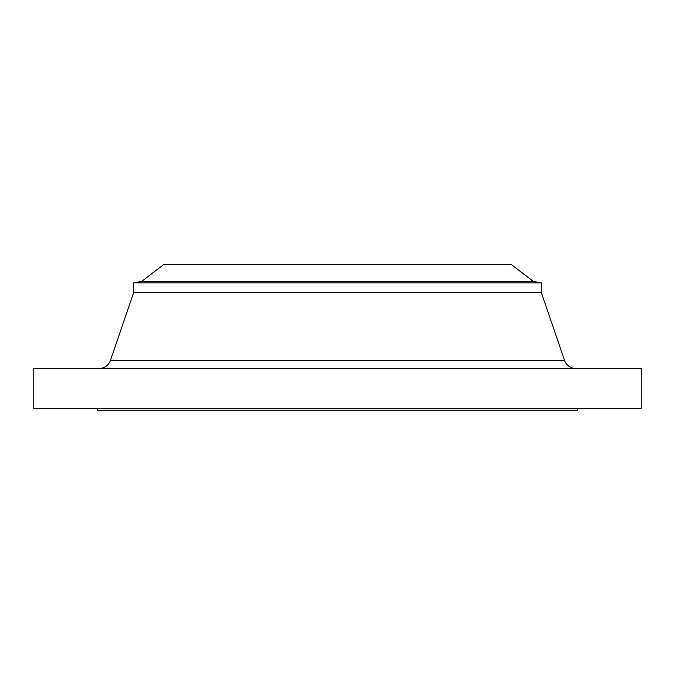 <?xml version="1.0" encoding="UTF-8"?>
<svg xmlns="http://www.w3.org/2000/svg" width="675" height="675" viewBox="0 0 675 675"><rect width="100%" height="100%" fill="white"/><g stroke="black" fill="none" stroke-linecap="round" stroke-linejoin="round"><path stroke-width="1.01" d="M564.536 360.366L110.464 360.366A11.99 11.99 0 0 1 99.115 368.474A11.99 11.99 0 0 0 110.464 360.366L564.536 360.366L541.333 292.537L541.333 282.833L533.343 281.424L511.355 264.558L163.645 264.558L141.657 281.424L533.343 281.424L141.657 281.424L133.667 282.833L541.333 282.833L133.667 282.833L133.667 292.537L541.333 292.537L133.667 292.537L110.464 360.366L133.667 292.537L133.667 282.833L141.657 281.424L163.645 264.558L511.355 264.558L533.343 281.424L541.333 282.833L541.333 292.537L564.536 360.366A11.99 11.99 0 0 0 575.885 368.474M641.25 408.442L641.25 368.474L33.75 368.474L33.75 408.442L641.25 408.442L33.75 408.442L33.75 368.474L641.25 368.474L641.25 408.442M577.302 410.442L577.302 408.442L577.302 410.442L97.698 410.442L577.302 410.442M97.698 408.442L97.698 410.442L97.698 408.442"/></g></svg>
